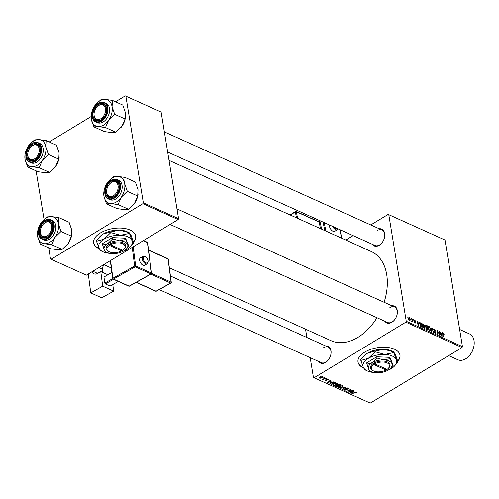 <?xml version="1.0" encoding="UTF-8"?>
<svg xmlns="http://www.w3.org/2000/svg" width="499" height="499" viewBox="0 0 499 499"><rect width="100%" height="100%" fill="white"/><g stroke="black" fill="none" stroke-linecap="round" stroke-linejoin="round"><path stroke-width="0.75" d="M133.507 242.096A21.264 10.984 170.7 0 0 135.628 235.977A21.264 10.984 170.7 0 0 130.114 230.045A21.264 10.984 170.7 0 0 106.156 230.282A21.264 10.984 170.7 0 0 93.662 242.851A21.264 10.984 170.7 0 0 99.182 248.783A21.264 10.984 170.7 0 0 99.301 248.839M93.644 242.732A21.264 10.984 170.7 0 0 99.139 248.546A21.264 10.984 170.7 0 0 99.164 248.552M397.859 361.264A21.264 10.984 170.7 0 0 399.98 355.145A21.264 10.984 170.7 0 0 386.619 347.335A21.264 10.984 170.7 0 0 364.707 352.138A21.264 10.984 170.7 0 0 358.014 362.012A21.264 10.984 170.7 0 0 363.652 368M397.79 361.051A21.264 10.984 170.7 0 0 399.961 355.026M391.883 305.781A9.213 6.225 114.3 0 1 397.291 313.503A9.213 6.225 114.3 0 1 394.26 320.221A9.213 6.225 114.3 0 1 391.846 322.304A9.213 6.225 114.3 0 1 384.897 321.287M170.078 224.456L387.555 322.485A8.502 5.745 -65.7 0 0 392.226 321.917A8.502 5.745 -65.7 0 0 394.36 320.109M397.266 313.653A8.502 5.745 -65.7 0 0 394.547 306.979A8.502 5.745 -65.7 0 0 389.875 307.546M325.585 345.944A9.213 6.225 114.3 0 1 330.993 353.666A9.213 6.225 114.3 0 1 327.962 360.384A9.213 6.225 114.3 0 1 325.548 362.467A9.213 6.225 114.3 0 1 318.599 361.451M159.237 289.613L321.256 362.648A8.502 5.745 -65.7 0 0 325.928 362.081A8.502 5.745 -65.7 0 0 328.061 360.272M330.968 353.816A8.502 5.745 -65.7 0 0 328.248 347.142A8.502 5.745 -65.7 0 0 323.577 347.709M379.277 228.767A9.213 6.225 114.3 0 1 384.679 236.489A9.213 6.225 114.3 0 1 381.648 243.206A9.213 6.225 114.3 0 1 379.24 245.29A9.213 6.225 114.3 0 1 372.285 244.273M167.658 152.033L374.942 245.471A8.502 5.745 -65.7 0 0 379.614 244.903A8.502 5.745 -65.7 0 0 381.747 243.094M384.654 236.638A8.502 5.745 -65.7 0 0 381.935 229.964A8.502 5.745 -65.7 0 0 377.263 230.532M376.982 317.72A48.902 33.04 114.3 0 1 357.883 337.411A48.902 33.04 114.3 0 1 331.024 340.674L169.367 267.801M413.328 319.485L413.702 320.208L413.328 319.485M410.989 318.431L411.363 319.154L410.989 318.431M424.474 328.348L424.942 328.068L424.056 328.255L422.597 325.866L422.965 324.088L423.651 324.088L425.092 326.421L424.73 328.273M419.104 322.092L419.478 322.26L418.617 325.753L418.193 325.56L417.052 321.163L417.7 322.516L418.886 323.046L419.104 322.092M425.479 325.766L426.24 325.304L427.574 325.909L427.699 329.845L426.371 329.184L425.759 328.03L426.052 327.213L425.497 326.178L426.24 325.304L425.728 325.292M431.847 327.837L432.29 328.036L433.488 332.459L432.115 328.51L431.454 331.536L431.08 331.367L431.847 327.837M444.172 334.199L443.867 334.461L443.399 333.444L443.068 334.024L443.156 336.813L442.806 336.657L442.713 333.769L443.337 332.964L444.172 334.199L443.861 334.386M443.399 333.444L442.732 334.236M442.925 332.945L443.337 332.964L442.738 333.332M439.176 331.136L439.525 331.299L439.644 335.234L437.742 331.08L437.86 334.43L437.511 334.268L437.386 330.332L439.295 334.48L439.176 331.136M370.782 224.937L388.178 214.402L444.996 240.025L388.79 214.689L406.248 321.287L462.448 346.624L462.03 347.535L405.83 322.198L406.248 321.287M444.996 240.025L462.448 346.624M441.927 332.378L442.301 332.546L441.44 336.039L441.016 335.852L439.869 331.448L440.517 332.802L441.702 333.338L441.927 332.378M434.548 328.997L435.808 330.887L434.604 329.477L434.043 329.876L435.752 332.496L435.003 333.189L433.818 331.442L434.935 332.702L435.409 332.365L433.7 329.758L433.918 328.953L434.548 328.997L433.681 329.527M434.604 329.477L433.762 330.045M435.577 333.238L435.003 333.189M434.579 332.92L435.409 332.365M430.013 330.849L430.481 330.569L429.595 330.75L428.142 328.367L428.51 326.589L429.196 326.589L430.637 328.916L430.269 330.775M415.829 321.518L414.881 320.489L414.501 320.751L415.729 322.641L415.149 323.177L414.207 321.899L415.099 322.809L415.399 322.554L414.158 320.626L414.831 320.115L415.767 321.556M414.881 320.489L414.239 320.907M414.981 323.096L415.729 322.641L415.149 323.177M414.819 322.978L415.399 322.554M414.158 320.626L414.831 320.115L414.145 320.526M421.044 322.965L422.035 323.408L422.154 327.35L420.894 326.726L419.884 324.737L420.526 322.822L421.044 322.965L419.852 323.689M408.637 318.15L409.423 317.676L410.446 319.26L409.667 320.707L408.65 319.073L409.423 317.676L408.912 317.676M410.184 320.732L409.667 320.707M411.712 321.431L412.33 319.036L412.679 319.192L412.767 322.055L412.405 321.306L411.949 321.743L411.756 321.106L412.124 321.281L411.706 321.531M411.831 321.655L412.405 321.306L411.949 321.743M407.789 316.99L408.157 317.713L407.789 316.99M337.043 383.195L336.632 384.654L334.573 385.415L333.039 385.303L333.494 383.806L337.043 383.195L337.449 383.619M332.877 384.286L333.039 385.303L332.633 384.872M331.049 381.579L327.238 382.633L330.388 380.244L330.737 380.4L329.864 381.049L331.049 381.579M356.735 392.071L356.261 393.044L355.868 392.913L356.292 392.314L351.851 393.73L354.908 392.314L357.034 392.357M356.261 393.044L356.23 391.964M346.275 389.42L345.882 390.075L343.992 390.237L344.142 389.114L344.528 389.251L344.422 389.987L345.514 389.931L345.832 388.278L347.94 388.103L348.408 388.546L347.753 389.307L347.36 389.183L347.803 388.821L347.497 388.347L346.212 388.409L346.281 389.457M347.803 388.821L347.429 387.96M345.919 388.228L346.125 389.077M343.842 389.32L343.992 390.237L343.58 389.838M344.429 389.214L344.422 389.987M340.125 388.44L345.632 387.112L342.532 389.526L342.183 389.37L344.84 387.299L340.125 388.44M342.588 385.69L342.171 387.155L340.118 387.916L338.584 387.798L339.039 386.307L342.588 385.69L342.988 386.12M338.416 386.781L338.584 387.798L338.179 387.367M320.533 376.346L321.475 376.221L320.533 376.346M310.197 357.664L313.447 377.5L370.264 403.117L462.03 347.535M314.064 377.787L405.83 322.198M335.434 385.97L335.49 386.288L335.846 385.59L337.187 385.259L337.499 384.635L339.582 384.386L340.917 384.985L336.744 386.918L335.409 386.139M337.137 384.985L337.499 384.635L337.58 385.097M353.872 391.865L350.061 392.919L353.211 390.53L353.56 390.686L352.687 391.335L353.872 391.865M349.955 391.391L352.868 390.374L348.689 392.301L348.321 392.139L350.429 389.856L346.549 391.341L350.722 389.407L351.09 389.576L348.994 391.858L349.955 391.391M328.223 379.215L328.167 380.132L327.724 380.032L327.88 379.408L327.026 379.446L326.776 380.65L325.304 380.774L325.317 379.932L325.647 380.581L326.552 380.381L326.645 379.309L328.598 379.571M327.724 380.032L327.831 379.097M326.801 379.228L326.776 380.65L326.571 379.365M325.186 380.026L325.304 380.774L325.317 379.932M325.71 380.063L325.647 380.581M326.552 380.381L326.346 379.677M329.908 383.326L329.989 383.825L330.687 382.627L333.762 381.854L335.372 382.49L331.199 384.423L329.858 383.594M322.816 376.776L322.597 377.787L319.828 378.304L320.115 377.275L322.816 376.776L323.127 377.101M319.709 377.581L319.828 378.304L319.528 377.993M323.732 377.787L324.674 377.668L323.732 377.787M324.444 378.672L326.015 378.273L322.984 379.677L322.635 379.521L323.265 379.228L321.974 379.171L324.444 378.672M326.072 378.841L327.013 378.722L326.072 378.841M305.538 329.184L306.904 337.517M345.813 240.063L353.117 235.634M115.506 101.784L125.255 95.883L161.115 112.057L125.867 96.164L143.325 202.762L178.567 218.656L178.149 219.566L142.907 203.673L143.325 202.762M161.115 112.057L178.567 218.656M48.709 247.866L50.524 258.975L51.141 259.262L142.907 203.673M51.141 259.262L86.383 275.155L178.149 219.566M36.096 170.851L44.062 219.491M49.208 141.947L91.124 116.554M125.867 96.164L125.255 95.883M169.024 160.366L371.212 251.508A48.902 33.04 114.3 0 1 384.099 302.269M388.79 214.689L388.178 214.402M336.663 386.438L336.744 386.918M336.881 386.538L338.179 385.933L336.207 385.733L336.881 386.538M338.104 385.453L338.179 385.933M336.158 385.428L336.282 386.27M338.665 385.708L340.075 385.053L339.064 384.617L337.835 384.798L337.935 385.378L338.665 385.708M340 384.573L340.075 385.053M337.786 384.486L337.935 385.378M339.008 384.261L339.064 384.617M342.114 386.8L342.171 387.155M340.125 387.623L341.846 386.987L342.139 385.939L339.345 386.488L339.014 387.548L340.125 387.623M338.628 386.588L339.014 387.548M339.295 386.164L339.345 386.488M342.077 385.559L342.42 386.238L342.314 385.602M342.47 389.145L342.532 389.526M347.691 388.952L347.753 389.307M345.614 388.428L345.882 390.075M345.514 388.521L345.707 389.682M356.479 391.989L356.623 392.856M350.404 392.657L350.479 393.112M352.625 390.973L352.687 391.335M351.726 392.476L353.261 392.039L352.313 391.609L350.71 392.8L351.726 392.476M353.18 391.553L353.261 392.039M350.66 392.464L350.71 392.8M352.257 391.253L352.313 391.609M348.608 391.815L348.689 392.301M349.631 390.655L349.712 391.141M348.926 391.453L348.994 391.858M328.086 379.652L328.167 380.132M328.049 379.758L328.117 380.157M327.587 382.371L327.662 382.827M329.808 380.687L329.864 381.049M328.91 382.19L330.438 381.747L329.496 381.323L327.893 382.515L328.91 382.19M330.363 381.267L330.438 381.747M327.837 382.178L327.893 382.515M329.434 380.968L329.496 381.323M331.124 383.937L331.199 384.423M331.336 384.037L334.536 382.558L331.012 382.795L330.457 383.575L331.336 384.037M334.455 382.078L334.536 382.558M330.313 382.883L330.457 383.575M330.956 382.477L331.012 382.795M334.018 381.91L334.087 382.353M336.569 384.299L336.632 384.654M334.579 385.128L336.301 384.486L336.6 383.438L333.806 383.987L333.475 385.047L334.579 385.128M333.089 384.093L333.475 385.047M333.75 383.662L333.806 383.987M336.538 383.057L336.875 383.737L336.769 383.101M322.535 377.406L322.597 377.787M320.171 378.111L322.211 377.656L322.485 376.976L320.458 377.431L320.171 378.111L319.928 377.4M320.408 377.113L320.458 377.431M322.435 376.676L322.647 377.144L322.572 376.701M439.189 331.504L439.525 331.299M437.417 331.28L437.742 331.08M437.448 332.334L437.798 332.122M437.398 330.712L437.754 330.494M441.821 332.839L442.301 332.546M441.272 333.594L441.702 333.338M441.334 334.779L441.59 333.737L440.648 333.313L441.197 335.509L441.334 334.779M435.315 332.739L435.752 332.496M431.729 328.373L432.29 328.036M431.641 328.797L432.115 328.51M428.136 327.232L429.196 326.589M429.184 330.475L430.157 330.12L430.288 328.741L429.246 327.063L428.092 327.487M428.217 328.735L428.491 328.567L429.527 330.269L430.157 330.12M429.246 327.063L428.491 328.567M427.144 326.171L427.574 325.909M427.331 329.228L427.294 327.999L426.196 327.668L426.102 328.167L427.331 329.228L426.907 329.49M426.371 329.184L426.739 328.96M425.747 327.937L426.196 327.668L425.747 327.937M426.732 327.749L426.196 327.668M427.281 327.544L427.238 326.209L426.252 325.785L425.84 326.346L427.281 327.544L426.851 327.799M425.734 327.706L426.545 327.207M425.578 326.508L426.252 325.785M418.998 322.554L419.478 322.26M418.455 323.308L418.886 323.046M418.518 324.487L418.773 323.452L417.825 323.028L418.38 325.223L418.518 324.487M421.605 323.67L422.035 323.408M421.792 326.733L421.699 323.714L420.501 323.402L420.233 324.918L420.838 326.234L421.792 326.733L421.362 326.988M422.591 324.73L423.651 324.088M423.639 327.98L424.612 327.625L424.743 326.24L423.707 324.568L422.553 324.986M422.672 326.24L422.952 326.072L423.988 327.768L424.612 327.625M423.707 324.568L422.952 326.072M409.348 320.501L409.929 320.333L409.479 320.601M408.718 319.397L408.999 319.229L409.617 320.333L410.109 319.154L409.479 318.056L408.606 318.424M409.479 318.056L408.999 319.229M411.001 318.792L411.338 318.587M412.336 319.404L412.679 319.192M413.34 319.847L413.677 319.641M407.802 317.345L408.132 317.146M357.995 361.894A21.264 10.984 170.7 0 0 363.515 367.719M133.439 241.89A21.264 10.984 170.7 0 0 135.609 235.859M46.126 140.556L56.493 145.234L59.119 152.862L58.776 159.15L55.639 166.441L49.538 172.392L45.266 172.729L38.024 171.718L27.651 167.046L31.924 166.716L39.165 167.72L42.303 160.429L48.403 154.478L45.783 146.849L46.126 140.556L38.885 139.552L34.606 139.882L29.697 144.305A14.265 9.637 114.3 0 1 33.433 141.08A14.265 9.637 114.3 0 1 38.885 139.552A14.265 9.637 114.3 0 1 45.783 146.849A14.265 9.637 114.3 0 1 42.303 160.429A14.265 9.637 114.3 0 1 31.924 166.716A14.265 9.637 114.3 0 1 25.031 159.418L27.651 167.046M25.006 154.702L25.031 159.418A14.265 9.637 -65.7 0 1 25.006 154.702A14.265 9.637 -65.7 0 1 28.505 145.839A14.265 9.637 114.3 0 1 29.697 144.305M32.223 144.492A9.213 6.225 114.3 0 1 40.213 151.259A9.213 6.225 114.3 0 1 37.188 157.977A9.213 6.225 114.3 0 1 34.774 160.06A9.213 6.225 114.3 0 1 26.796 156.337A9.213 6.225 114.3 0 1 32.223 144.492M35.155 159.674A8.502 5.745 -65.7 0 0 37.282 157.865A8.502 5.745 114.3 0 1 34.412 160.067A8.502 5.745 114.3 0 1 30.483 160.241A8.502 5.745 -65.7 0 0 35.155 159.674M30.377 147.448A7.797 5.264 -65.7 0 0 27.819 153.131A7.797 5.264 -65.7 0 0 33.901 159.218A7.797 5.264 -65.7 0 0 39.259 149.638A7.797 5.264 -65.7 0 0 33.096 145.328A7.797 5.264 -65.7 0 0 30.377 147.448L30.57 147.224A8.502 5.745 114.3 0 1 33.539 144.91A8.502 5.745 114.3 0 1 37.469 144.735A8.502 5.745 114.3 0 1 40.194 151.409A8.502 5.745 -65.7 0 0 37.469 144.735A8.502 5.745 -65.7 0 0 32.797 145.303A8.502 5.745 -65.7 0 0 30.476 147.336M29.416 162.094L31.038 162.824A10.629 7.186 -65.7 0 0 36.876 162.119A10.629 7.186 -65.7 0 0 43.12 152.195A10.629 7.186 -65.7 0 0 39.77 143.444L38.155 142.714A10.629 7.186 114.3 0 1 41.498 151.465A10.629 7.186 114.3 0 1 35.254 161.389A10.629 7.186 114.3 0 1 29.416 162.094C23.441 159.892 25.443 147.043 32.154 143.413C34.281 142.159 36.284 141.922 38.155 142.714A10.629 7.186 114.3 0 0 32.316 143.419M58.776 159.15L48.403 154.478M49.538 172.392L39.165 167.72M59.194 157.16L59.138 157.572A14.265 9.637 114.3 0 1 55.639 166.441A14.265 9.637 114.3 0 1 54.447 167.976A14.265 9.637 114.3 0 1 54.354 168.082M27.801 153.274A8.502 5.745 -65.7 0 0 30.483 160.241A8.502 5.745 114.3 0 1 27.776 153.424L27.819 153.131M44.374 223.153A7.797 5.264 -65.7 0 0 42.989 224.463A7.797 5.264 -65.7 0 0 40.425 230.145A7.797 5.264 -65.7 0 0 47.848 235.428A7.797 5.264 -65.7 0 0 51.615 225.099A7.797 5.264 -65.7 0 0 44.374 223.153M40.407 230.288A8.502 5.745 -65.7 0 0 43.095 237.256A8.502 5.745 -65.7 0 0 47.767 236.688A8.502 5.745 -65.7 0 0 49.894 234.879A8.502 5.745 114.3 0 1 48.484 236.195A8.502 5.745 114.3 0 1 43.095 237.256A8.502 5.745 114.3 0 1 40.388 230.438L40.425 230.145M42.989 224.463L43.182 224.238A8.502 5.745 114.3 0 1 44.692 222.81A8.502 5.745 114.3 0 1 50.081 221.749A8.502 5.745 114.3 0 1 52.807 228.423A8.502 5.745 -65.7 0 0 50.081 221.749A8.502 5.745 -65.7 0 0 45.409 222.317A8.502 5.745 -65.7 0 0 43.089 224.35M58.739 217.57L69.105 222.248L71.731 229.877L71.388 236.164L68.251 243.456L62.15 249.406L57.872 249.743L50.636 248.733L40.263 244.061L44.536 243.73L51.777 244.735L54.915 237.443L61.015 231.492L58.389 223.864L58.739 217.57L51.497 216.566L47.218 216.897L42.309 221.319A14.265 9.637 114.3 0 1 46.045 218.094A14.265 9.637 114.3 0 1 51.497 216.566A14.265 9.637 114.3 0 1 58.389 223.864A14.265 9.637 114.3 0 1 54.915 237.443A14.265 9.637 114.3 0 1 44.536 243.73A14.265 9.637 114.3 0 1 37.637 236.432L40.263 244.061M37.618 231.717L37.637 236.432A14.265 9.637 -65.7 0 1 37.618 231.717A14.265 9.637 -65.7 0 1 41.118 222.853A14.265 9.637 114.3 0 1 42.309 221.319M44.835 221.506A9.213 6.225 114.3 0 1 52.825 228.274A9.213 6.225 114.3 0 1 49.8 234.992A9.213 6.225 114.3 0 1 47.386 237.075A9.213 6.225 114.3 0 1 39.409 233.351A9.213 6.225 114.3 0 1 44.835 221.506M42.028 239.108L43.65 239.838A10.629 7.186 -65.7 0 0 49.488 239.133A10.629 7.186 -65.7 0 0 55.732 229.209A10.629 7.186 -65.7 0 0 52.383 220.458L50.767 219.728A10.629 7.186 114.3 0 1 54.11 228.48A10.629 7.186 114.3 0 1 47.867 238.403A10.629 7.186 114.3 0 1 42.028 239.108C36.053 236.906 38.055 224.057 44.767 220.433C46.894 219.173 48.896 218.936 50.767 219.728A10.629 7.186 114.3 0 0 44.922 220.433M71.388 236.164L61.015 231.492M62.15 249.406L51.777 244.735M71.806 234.174L71.75 234.586A14.265 9.637 114.3 0 1 68.251 243.456A14.265 9.637 114.3 0 1 67.059 244.99A14.265 9.637 114.3 0 1 66.966 245.096M101.54 118.251A7.797 5.264 -65.7 0 0 105.301 107.927A7.797 5.264 -65.7 0 0 98.06 105.975A7.797 5.264 -65.7 0 0 96.675 107.285A7.797 5.264 -65.7 0 0 94.118 112.974A7.797 5.264 -65.7 0 0 101.54 118.251M96.675 107.285L96.868 107.06A8.502 5.745 114.3 0 1 98.378 105.632A8.502 5.745 114.3 0 1 103.767 104.578A8.502 5.745 114.3 0 1 106.493 111.246A8.502 5.745 -65.7 0 0 103.767 104.578A8.502 5.745 -65.7 0 0 99.095 105.139A8.502 5.745 -65.7 0 0 96.775 107.179M94.099 113.117A8.502 5.745 -65.7 0 0 96.781 120.084A8.502 5.745 -65.7 0 0 101.453 119.517A8.502 5.745 -65.7 0 0 103.58 117.702A8.502 5.745 114.3 0 1 102.17 119.024A8.502 5.745 114.3 0 1 96.781 120.084A8.502 5.745 114.3 0 1 94.074 113.267L94.118 112.974M108.601 120.265A14.265 9.637 114.3 0 1 103.68 125.024A14.265 9.637 114.3 0 1 98.222 126.553L105.464 127.557L108.601 120.265L114.701 114.315L112.082 106.686L112.425 100.399L105.183 99.395L100.904 99.725L95.995 104.141A14.265 9.637 114.3 0 1 105.183 99.395A14.265 9.637 114.3 0 1 112.082 106.686A14.265 9.637 -65.7 0 1 108.601 120.265M101.072 119.897A9.213 6.225 114.3 0 1 93.095 116.173A9.213 6.225 114.3 0 1 98.521 104.328A9.213 6.225 114.3 0 1 106.512 111.096A9.213 6.225 114.3 0 1 103.486 117.82A9.213 6.225 114.3 0 1 101.072 119.897M103.174 121.956A10.629 7.186 -65.7 0 0 109.418 112.038A10.629 7.186 -65.7 0 0 106.069 103.281L104.453 102.551A10.629 7.186 114.3 0 1 107.796 111.308A10.629 7.186 114.3 0 1 101.553 121.226A10.629 7.186 114.3 0 1 95.714 121.937L97.336 122.667A10.629 7.186 -65.7 0 0 103.174 121.956M112.425 100.399L122.791 105.071L125.417 112.699L125.074 118.987L121.937 126.278L115.837 132.235L105.464 127.557M125.074 118.987L114.701 114.315M115.837 132.235L111.564 132.566L104.322 131.561L93.949 126.883L98.222 126.553A14.265 9.637 114.3 0 1 91.329 119.255L93.949 126.883M91.305 114.545L91.329 119.255A14.265 9.637 114.3 0 1 91.305 114.545A14.265 9.637 114.3 0 1 94.804 105.676A14.265 9.637 114.3 0 1 95.995 104.141M125.492 116.997L125.436 117.415A14.265 9.637 114.3 0 1 121.937 126.278A14.265 9.637 114.3 0 1 120.746 127.813A14.265 9.637 114.3 0 1 120.652 127.925M112.811 196.076A7.797 5.264 -65.7 0 0 118.169 186.495A7.797 5.264 -65.7 0 0 112.007 182.179A7.797 5.264 -65.7 0 0 109.287 184.299A7.797 5.264 -65.7 0 0 106.73 189.988A7.797 5.264 -65.7 0 0 112.811 196.076M109.287 184.299L109.481 184.075A8.502 5.745 114.3 0 1 112.443 181.767A8.502 5.745 114.3 0 1 116.379 181.592A8.502 5.745 114.3 0 1 119.105 188.26A8.502 5.745 -65.7 0 0 116.379 181.592A8.502 5.745 -65.7 0 0 111.707 182.154A8.502 5.745 -65.7 0 0 109.387 184.193M106.711 190.131A8.502 5.745 -65.7 0 0 109.393 197.099A8.502 5.745 -65.7 0 0 114.065 196.531A8.502 5.745 -65.7 0 0 116.192 194.716A8.502 5.745 114.3 0 1 113.323 196.918A8.502 5.745 114.3 0 1 109.393 197.099A8.502 5.745 114.3 0 1 106.686 190.281L106.73 189.988M121.213 197.28A14.265 9.637 114.3 0 1 116.286 202.039A14.265 9.637 114.3 0 1 110.834 203.567L118.076 204.571L121.213 197.28L127.314 191.329L124.688 183.701L125.037 177.413L117.795 176.409L113.516 176.74L108.607 181.156A14.265 9.637 114.3 0 1 117.795 176.409A14.265 9.637 114.3 0 1 124.688 183.701A14.265 9.637 -65.7 0 1 121.213 197.28M113.685 196.912A9.213 6.225 114.3 0 1 105.707 193.188A9.213 6.225 114.3 0 1 111.134 181.343A9.213 6.225 114.3 0 1 119.124 188.111A9.213 6.225 114.3 0 1 116.099 194.835A9.213 6.225 114.3 0 1 113.685 196.912M115.787 198.97A10.629 7.186 -65.7 0 0 122.03 189.052A10.629 7.186 -65.7 0 0 118.681 180.295L117.065 179.565A10.629 7.186 114.3 0 1 120.409 188.323A10.629 7.186 114.3 0 1 114.165 198.24A10.629 7.186 114.3 0 1 108.327 198.951L109.948 199.681A10.629 7.186 -65.7 0 0 115.787 198.97M125.037 177.413L135.404 182.085L138.03 189.714L137.687 196.001L134.549 203.293L128.449 209.249L118.076 204.571M137.687 196.001L127.314 191.329M128.449 209.249L124.17 209.58L116.934 208.576L106.561 203.898L110.834 203.567A14.265 9.637 114.3 0 1 103.942 196.269L106.561 203.898M103.917 191.56L103.942 196.269A14.265 9.637 114.3 0 1 103.917 191.56A14.265 9.637 114.3 0 1 107.416 182.69A14.265 9.637 114.3 0 1 108.607 181.156M138.104 194.011L138.048 194.429A14.265 9.637 114.3 0 1 134.549 203.293A14.265 9.637 114.3 0 1 133.358 204.827A14.265 9.637 114.3 0 1 133.264 204.939M448.682 355.619L457.895 359.773A14.172 9.575 -65.7 0 0 465.679 358.825A14.172 9.575 -65.7 0 0 469.391 355.625A14.172 9.575 -65.7 0 0 474.05 345.289A14.172 9.575 -65.7 0 0 469.54 333.931L459.641 329.465M474.05 345.289L473.988 345.757A13.043 8.814 114.3 0 1 469.696 355.269L469.391 355.625M142.964 265.225A4.254 2.314 60.7 0 0 144.567 265.275L147.161 263.821A4.254 2.314 -119.3 0 1 145.558 263.771A4.254 2.314 -119.3 0 1 142.514 260.029A4.254 2.314 -119.3 0 1 143.001 256.405L140.406 257.858A4.254 2.314 60.7 0 0 139.92 261.488A4.254 2.314 60.7 0 0 142.964 265.225M102.694 286.195L113.653 291.135L101.721 297.828L90.768 292.888L102.694 286.195L100.779 271.568L107.759 274.712M112.793 284.561L113.653 291.135M111.876 272.573L103.96 277.014L104.759 283.114L112.68 278.667M103.96 277.014L111.857 272.417M113.541 279.321L105.314 283.937L110.079 286.083L118.307 281.467M105.314 283.937L104.759 283.114M92.44 271.487A5.67 3.83 114.3 0 0 94.18 273.895A5.67 3.83 114.3 0 0 97.149 273.602L100.779 271.568M104.434 264.907A3.543 2.395 -65.7 0 0 102.438 269.292L102.863 272.504M88.292 273.995L90.768 292.888M329.533 225.005A4.254 2.158 56.9 0 0 333.083 231.324A4.254 2.158 56.9 0 0 334.704 231.361L337.262 229.696A4.254 2.158 -123.1 0 1 335.64 229.652A4.254 2.158 -123.1 0 1 332.621 226.396M388.085 368.611A9.213 4.759 170.7 0 0 386.469 362.661A9.213 4.759 170.7 0 0 374.712 363.871L387.062 369.435A9.213 4.759 170.7 0 0 388.085 368.611L388.584 368.137A9.924 5.127 170.7 0 0 386.825 361.725A9.924 5.127 170.7 0 0 374.138 363.054L373.09 363.671L373.682 364.495L386.026 370.058L386.931 369.379M373.682 364.495A9.213 4.759 170.7 0 0 373.583 370.982A9.213 4.759 170.7 0 0 386.026 370.058M373.102 363.677A9.924 5.127 170.7 0 0 372.965 370.695L373.583 370.982M390.486 368.393L393.168 365.374L391.908 363.59L389.919 357.359L376.764 356.773L366.646 362.904L368.636 369.135L369.859 370.907L371.393 371.624A12.051 6.225 170.7 0 0 376.733 372.784A12.051 6.225 170.7 0 0 388.372 370.015A12.051 6.225 170.7 0 0 390.361 368.518A12.051 6.225 170.7 0 0 391.908 363.59A12.051 6.225 170.7 0 0 383.812 359.941L376.976 358.076L376.764 356.773M393.168 365.374L389.919 357.359M390.137 358.656L383.812 359.941A12.051 6.225 170.7 0 0 372.173 362.717L366.859 364.201M376.976 358.076L372.173 362.717A12.051 6.225 170.7 0 0 368.636 369.135A12.051 6.225 170.7 0 0 371.393 371.624M387.792 370.345A17.01 8.789 170.7 0 0 391.235 368.642A17.01 8.789 170.7 0 0 394.048 366.528A17.01 8.789 170.7 0 0 396.231 359.573A17.01 8.789 170.7 0 0 384.804 354.421A17.01 8.789 170.7 0 0 368.368 358.338A17.01 8.789 170.7 0 0 363.372 367.401A17.01 8.789 170.7 0 0 367.27 370.913A17.01 8.789 170.7 0 0 374.418 372.535M393.611 351.907L391.49 350.916A17.01 8.789 170.7 0 0 383.956 349.269L393.611 351.907L395.389 354.427L398.015 362.093L396.231 359.573L393.611 351.907M375.036 351.084L383.956 349.269A17.01 8.789 -9.3 0 0 367.526 353.186L375.036 351.084L375.148 351.789L368.368 358.338L360.864 360.44L360.746 359.735L364.295 355.7L367.526 353.186A17.01 8.789 170.7 0 0 364.713 355.3L364.295 355.7M393.723 352.612L384.804 354.421L375.148 351.789M360.864 360.44L363.372 367.401L365.106 369.902L367.27 370.913M394.048 366.528L398.015 362.093M374.712 363.871L374.138 363.054M386.332 369.104L386.426 369.684M123.733 249.444A9.213 4.759 170.7 0 0 122.124 243.5A9.213 4.759 170.7 0 0 110.36 244.703L122.71 250.267A9.213 4.759 170.7 0 0 123.733 249.444L124.232 248.97A9.924 5.127 170.7 0 0 122.473 242.564A9.924 5.127 170.7 0 0 109.786 243.886L108.738 244.504L109.331 245.327L121.675 250.891L122.579 250.211M109.331 245.327A9.213 4.759 170.7 0 0 109.231 251.82A9.213 4.759 170.7 0 0 121.675 250.891M108.751 244.516A9.924 5.127 170.7 0 0 108.614 251.527L109.231 251.82M126.135 249.232L128.823 246.207L127.557 244.429L125.567 238.198L112.412 237.611L102.295 243.743L104.285 249.974L105.507 251.739L107.042 252.457A12.051 6.225 170.7 0 0 112.381 253.623A12.051 6.225 170.7 0 0 124.02 250.847A12.051 6.225 170.7 0 0 126.01 249.35A12.051 6.225 170.7 0 0 127.557 244.429A12.051 6.225 170.7 0 0 119.461 240.78L112.624 238.909L112.412 237.611M128.823 246.207L125.567 238.198M125.785 239.495L119.461 240.78A12.051 6.225 170.7 0 0 107.821 243.549L102.507 245.04M112.624 238.909L107.821 243.549A12.051 6.225 170.7 0 0 104.285 249.974A12.051 6.225 170.7 0 0 107.042 252.457M123.44 251.184A17.01 8.789 170.7 0 0 126.883 249.475A17.01 8.789 170.7 0 0 129.696 247.361A17.01 8.789 170.7 0 0 131.879 240.412A17.01 8.789 170.7 0 0 120.452 235.26A17.01 8.789 170.7 0 0 104.017 239.171A17.01 8.789 170.7 0 0 99.02 248.24A17.01 8.789 170.7 0 0 102.919 251.746A17.01 8.789 170.7 0 0 110.067 253.373M129.26 232.746L127.139 231.754A17.01 8.789 170.7 0 0 119.604 230.108L129.26 232.746L131.037 235.26L133.663 242.926L131.879 240.412L129.26 232.746M110.684 231.916L119.604 230.108A17.01 8.789 -9.3 0 0 103.174 234.025L110.684 231.916L110.797 232.621L104.017 239.171L96.513 241.273L96.394 240.574L99.943 236.538L103.174 234.025A17.01 8.789 170.7 0 0 100.361 236.139L99.943 236.538M129.372 233.445L120.452 235.26L110.797 232.621M96.513 241.273L99.02 248.24L100.754 250.735L102.919 251.746M129.696 247.361L133.663 242.926M110.36 244.703L109.786 243.886M121.981 249.943L122.074 250.517M335.746 385.652L335.889 386.532M337.449 384.66L337.617 385.677M339.351 384.305L339.426 384.76M351.464 391.852L351.527 392.214M326.402 379.527L326.502 380.113M328.648 381.567L328.704 381.928M330.195 382.983L330.369 384.043M434.429 331.105L434.748 330.912M431.479 329.527L431.972 329.234M420.9 326.739L421.287 326.502M32.086 143.65A10.205 6.892 -65.7 0 0 26.073 156.773A10.205 6.892 -65.7 0 0 34.911 160.896A10.205 6.892 -65.7 0 0 40.924 147.779A10.205 6.892 -65.7 0 0 32.086 143.65M44.698 220.664A10.205 6.892 -65.7 0 0 38.685 233.788A10.205 6.892 -65.7 0 0 47.524 237.911A10.205 6.892 -65.7 0 0 53.536 224.793A10.205 6.892 -65.7 0 0 44.698 220.664M98.615 103.262A10.629 7.186 114.3 0 1 104.453 102.551C102.582 101.765 100.586 101.996 98.453 103.256C91.747 106.886 89.739 119.729 95.714 121.937M101.21 120.739A10.205 6.892 -65.7 0 0 107.223 107.616A10.205 6.892 -65.7 0 0 98.384 103.493A10.205 6.892 -65.7 0 0 92.371 116.61A10.205 6.892 -65.7 0 0 101.21 120.739M111.227 180.276A10.629 7.186 114.3 0 1 117.065 179.565C115.194 178.779 113.192 179.01 111.065 180.27C104.353 183.9 102.351 196.743 108.327 198.951M113.822 197.754A10.205 6.892 -65.7 0 0 119.835 184.63A10.205 6.892 -65.7 0 0 110.996 180.507A10.205 6.892 -65.7 0 0 104.983 193.624A10.205 6.892 -65.7 0 0 113.822 197.754M145.995 262.867A3.543 1.927 60.7 0 0 147.978 260.896A3.543 1.927 60.7 0 0 145.203 256.773A3.543 1.927 60.7 0 0 143.219 258.75A3.543 1.927 60.7 0 0 145.995 262.867M102.438 269.292L98.783 267.639M92.814 271.256L97.536 273.39M110.566 260.509L112.886 278.242L134.668 266.023L132.229 247.385M113.441 279.066L129.16 286.152L150.941 273.932L135.229 266.846L113.441 279.066A0.711 0.387 -119.3 0 1 112.886 278.242A0.711 0.356 -7.5 0 0 112.662 278.554A0.711 0.711 0 0 0 113.073 279.103A0.711 0.48 -65.7 0 0 113.441 279.066M133.158 246.818L135.666 265.948L151.384 273.034L147.392 242.558L143.263 240.699M136.346 282.278L156.125 291.198L170.652 283.052L150.873 274.132M151.571 273.352L171.088 282.147L168.057 258.987L148.552 250.192M171.045 282.652A0.711 0.356 172.5 0 0 171.276 282.347L168.244 259.187A0.711 0.356 172.5 0 0 168.057 258.987A0.711 0.48 -65.7 0 0 167.832 258.632L148.515 249.924M171.276 282.347A0.711 0.356 172.5 0 0 171.088 282.147A0.711 0.48 -65.7 0 1 170.652 283.052A0.711 0.387 60.7 0 0 170.92 283.058A0.711 0.711 0 0 0 171.276 282.347M156.393 291.204A0.711 0.387 -119.3 0 1 156.125 291.198A0.711 0.48 -65.7 0 1 155.757 291.235A0.711 0.711 0 0 0 156.393 291.204L170.92 283.058M147.168 242.202A0.711 0.48 -65.7 0 1 147.392 242.558A0.711 0.356 -7.5 0 1 147.579 242.757A0.711 0.711 0 0 0 147.168 242.202L143.506 240.555M129.428 286.164A0.711 0.387 -119.3 0 1 129.16 286.152A0.711 0.48 -65.7 0 1 128.786 286.189A0.711 0.711 0 0 0 129.428 286.164L151.209 273.945A0.711 0.387 -119.3 0 0 151.34 273.539A0.711 0.356 172.5 0 0 151.565 273.234A0.711 0.356 172.5 0 0 151.384 273.034A0.711 0.48 -65.7 0 1 150.941 273.932A0.711 0.387 -119.3 0 0 151.209 273.945A0.711 0.711 0 0 0 151.565 273.234L147.579 242.757M135.666 265.948A0.711 0.356 172.5 0 0 134.668 266.023A0.711 0.387 -119.3 0 0 135.229 266.846A0.711 0.48 -65.7 0 0 135.666 265.948M110.316 260.659L112.662 278.554A0.711 0.356 -7.5 0 0 112.843 278.748A0.711 0.48 -65.7 0 0 113.073 279.103L128.786 286.189M334.168 227.089A3.543 1.796 56.9 0 0 336.039 228.735A3.543 1.796 56.9 0 0 337.561 228.623M324.768 230.575L323.09 222.099M317.595 219.622L316.235 220.508M318.643 221.593L318.911 221.419A1.416 0.961 -65.7 0 1 320.165 221.924L321.593 229.141M341.597 238.16L339.919 229.683M324.2 222.598L325.878 231.074M320.483 228.642L319.179 222.043L296.312 211.738L297.622 218.337M296.512 217.838L295.327 211.857L290.387 215.075M295.327 211.857A0.711 0.38 -11.2 0 1 296.312 211.738A0.711 0.48 114.3 0 0 296.094 211.426A0.711 0.711 0 0 0 295.414 211.476A0.711 0.362 56.9 0 0 295.327 211.857M320.165 221.924A0.711 0.38 168.8 0 1 319.179 222.043A0.711 0.48 114.3 0 0 318.955 221.731L296.094 211.426A0.711 0.48 114.3 0 0 295.689 211.482A0.711 0.362 56.9 0 0 295.414 211.476L290.094 214.944M335.97 386.033L335.896 385.559M347.834 388.671L347.728 388.022M345.988 388.752L345.901 388.234M344.148 389.713L344.061 389.164M356.436 392.457L356.355 391.971M328.086 379.608L328.005 379.14M326.864 379.702L326.789 379.234M325.454 380.394L325.385 379.957M326.571 380.288L326.44 379.483M443.181 333.432L442.713 333.719M434.167 329.44L433.693 329.727M430.001 330.269L429.389 330.637M425.971 325.81L425.485 326.103M414.582 320.458L414.176 320.707M415.311 322.822L414.925 323.059M420.501 323.402L419.84 323.807M424.456 327.774L423.851 328.142M103.78 264.613L111.277 267.994M170.446 276.009L328.248 347.142M164.364 131.892L381.935 229.964M394.547 306.979L176.97 208.906M147.161 263.821C148.92 261.501 148.191 259.031 144.972 256.417L143.001 256.405M168.244 259.187A0.711 0.711 0 0 0 167.832 258.632M155.757 291.235L136.146 282.39M337.262 229.696L337.954 228.798M341.753 238.229L340.075 229.752M317.302 219.491L315.948 220.377"/></g></svg>

